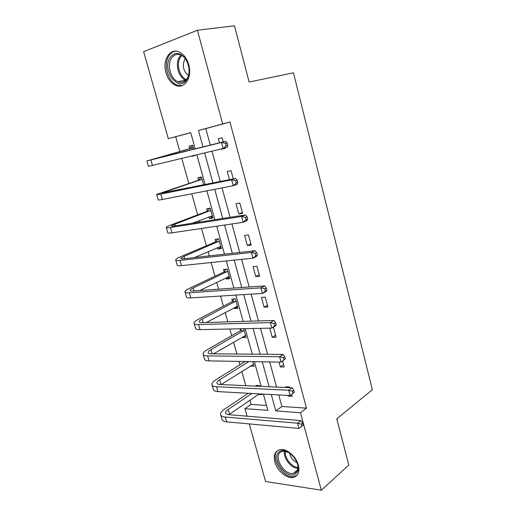 <?xml version="1.0" encoding="UTF-8"?>
<svg xmlns="http://www.w3.org/2000/svg" width="516" height="516" viewBox="0 0 516 516"><rect width="100%" height="100%" fill="white"/><g stroke="black" fill="none" stroke-linecap="round" stroke-linejoin="round"><path stroke-width="0.77" d="M188.714 64.629C192.552 77.439 184.322 89.752 175.459 85.288C171.015 83.128 167.855 78.954 165.984 72.782C162.011 60.12 170.293 47.104 179.652 52.193C183.909 54.477 186.934 58.624 188.714 64.629M298.358 465.122C299.841 471.863 298.184 475.945 293.378 477.365C286.902 478.958 277.124 470.747 274.899 462.033C273.312 455.06 275.099 450.92 280.259 449.61C286.632 448.365 296.197 456.473 298.358 465.122M190.72 132.683L168.326 138.681L143.629 51.664L197.428 30.263L234.477 25.8L249.112 82.018L293.462 72.827L372.371 389.703L336.78 418.818L348.81 465.032L321.352 490.2L265.611 481.525L249.26 423.913M247.067 416.18L244.939 408.672L267.869 410.349L263.353 394.101M249.931 400.261L251.099 404.409L244.939 408.672M175.672 136.766L179.839 151.556M181.787 158.476L188.83 183.457M191.739 193.771L197.68 214.856M199.292 220.571L199.711 222.067M201.511 228.453L206.394 245.771M208.058 251.685L209.244 255.897M211.115 262.541L214.972 276.215M216.694 282.323L218.616 289.16M220.564 296.055L223.422 306.194M225.195 312.483L227.84 321.868M229.846 329.002L231.742 335.716M233.561 342.185L236.902 354.034M238.979 361.4L239.934 364.799M241.81 371.443L245.816 385.671M229.465 179.678L227.246 171.493L231.065 170.686L233.284 178.91M247.338 245.5L251.176 245.042L248.441 234.935L244.603 235.444L247.338 245.5L250.866 243.913M264.076 307.149L267.927 306.968L265.276 297.177L261.425 297.397L264.076 307.149L267.462 305.259M283.548 364.741L280.298 366.902L284.161 366.992L282.575 361.123M280.298 366.902L278.988 362.09M278.743 394.94L281.91 406.492L306.504 408.156L229.955 122.034L205.794 128.587L210.322 145.106M211.986 151.188L220.293 181.529M222.041 187.901L230.097 217.313M231.916 223.95L239.721 252.459M241.611 259.367L249.183 286.999M251.144 294.152L258.477 320.939M260.503 328.337L267.611 354.292M269.7 361.929L276.595 387.084M289.05 395.508L288.225 396.101L292.088 396.314L291.598 394.488M288.225 396.101L288.044 395.45M285.89 387.51L285.696 386.794L289.56 386.968L289.76 387.69M275.57 335.226L272.248 337.258L276.105 337.212L273.499 327.57L272.674 327.589M272.248 337.258L269.771 328.137M255.768 276.563L259.613 276.247L256.923 266.301L253.085 266.662L255.768 276.563L259.232 274.822M238.773 213.946L242.597 213.334L239.824 203.065L235.993 203.723L238.773 213.946L242.378 212.508M224.976 148.189L221.222 149.298L225.028 148.382L224.918 147.969M221.222 149.298L221.132 148.976M219.461 142.822L218.352 138.746L222.157 137.772L223.267 141.874M197.428 30.263L222.66 123.924L198.473 130.496L203.001 146.931M229.955 122.034L222.66 123.924M306.504 408.156L300.48 412.729L321.352 490.2M195.216 148.872L190.694 132.606L168.326 138.681M261.206 386.381L254.343 361.664M252.26 354.163L245.171 328.666M243.152 321.404L235.844 295.107M233.896 288.076L226.356 260.954M224.473 254.182L216.701 226.202M214.895 219.687L206.877 190.836M205.142 184.593L196.873 154.839M271.293 394.534L275.815 410.93L300.48 412.729M204.665 152.955L212.953 183.012M214.695 189.32L222.731 218.462M224.55 225.04L232.342 253.292M234.225 260.135L241.778 287.522M243.733 294.617L251.06 321.165M253.079 328.499L260.18 354.234M262.263 361.8L269.146 386.742M251.099 404.409L266.508 405.447M189.772 148.479L189.133 146.189L192.674 145.286L193.771 149.234M195.429 155.187L191.881 156.045M198.563 179.974L197.938 177.723L201.485 176.969L203.691 184.889M207.219 210.986L206.606 208.767L210.16 208.154L212.915 218.049L209.354 218.616L208.87 216.881M215.746 241.52L215.14 239.34L218.707 238.869L221.422 248.609L217.849 249.041L217.449 247.609M224.144 271.597L223.544 269.449L227.124 269.107L229.794 278.704L226.208 279.001L225.898 277.872M232.413 301.221L231.819 299.106L235.412 298.893L238.037 308.349L234.451 308.516L234.212 307.678M243.7 328.698L246.164 337.548L242.565 337.587L242.41 337.032M240.559 330.401L240.108 328.776M252.866 361.639L254.169 366.308L250.486 365.947M256.123 386.149L255.93 385.452L259.535 385.613L259.735 386.31M261.876 394.018L262.051 394.65L258.439 394.45L259.277 393.876M281.91 406.492L275.815 410.93M205.794 128.587L198.473 130.496M253.608 364.296L250.563 366.231M245.668 335.774L242.565 337.587M237.618 306.82L234.451 308.516M229.439 277.434L226.208 279.001M221.138 247.603L217.849 249.041M212.708 217.313L209.354 218.616M195.467 155.322L191.971 156.348M301.905 426.274L303.247 425.223L302.686 423.133L301.338 424.178L301.905 426.274L299.009 428.428L297.597 423.197L225.331 417.051C222.222 416.741 220.616 415.793 220.519 414.2C220.558 412.677 221.912 411.007 224.576 409.188L248.26 393.276M257.336 386.2L257.774 385.536M259.258 393.876L228.872 414.696M251.885 393.476L228.22 409.465C226.466 410.672 225.576 411.774 225.55 412.781C225.615 413.851 226.698 414.483 228.788 414.69L300.963 420.592L302.686 423.133M299.009 428.428L226.724 421.869C223.615 421.54 222.003 420.566 221.899 418.953L220.809 415.193M301.338 424.178L297.597 423.197L300.963 420.592M294.384 392.36L293.81 390.231L292.437 391.218L293.011 393.347L294.384 392.36L290.108 395.566L288.663 390.244L216.552 386.729C213.45 386.536 211.876 385.723 211.831 384.291C211.915 382.911 213.314 381.369 216.036 379.653L245.229 361.503M253.595 364.251L221.119 384.543M248.841 361.568L219.668 379.802C217.881 380.937 216.959 381.956 216.901 382.866C216.933 383.827 217.997 384.375 220.08 384.497L292.114 387.793L293.81 390.231M293.011 393.347L290.108 395.566L217.965 391.618C214.862 391.405 213.289 390.573 213.231 389.116L212.082 385.175M292.437 391.218L288.663 390.244L292.114 387.793M245.603 335.529L245.003 335.523M285.367 358.917L284.787 356.756L283.381 357.672L283.961 359.839L285.367 358.917L281.046 362.122L279.582 356.711L207.625 355.911C204.536 355.84 202.994 355.169 202.994 353.905C203.13 352.68 204.588 351.261 207.361 349.655L240.224 330.866L241.759 328.744M245.584 335.458L213.572 353.841M244.158 330.33L210.986 349.667C209.154 350.732 208.2 351.667 208.109 352.48C208.109 353.331 209.154 353.776 211.231 353.815L283.11 354.428L284.787 356.756M283.961 359.839L281.046 362.122L209.064 360.884C205.974 360.794 204.426 360.097 204.42 358.807L203.22 354.679M283.381 357.672L279.582 356.711L283.11 354.428M243.823 330.795L240.224 330.866M295.397 473.888C286.509 480.39 270.203 457.537 279.491 451.732C288.134 444.657 305.188 468.264 295.397 473.888M289.057 452.564L282.987 451.152L280.672 452.068C273.022 456.725 284.426 475.733 293.481 473.34L295.391 472.566C297.855 470.74 298.551 467.683 297.468 463.394M289.618 452.925C290.489 457.563 293.03 460.833 297.248 462.749M277.995 450.345C269.133 456.608 283.284 479.428 294.275 476.474L297.164 475.113M186.876 79.554C178.8 93.08 161.54 70.453 170.003 57.631C174.389 51.942 179.381 52.071 184.98 58.031C189.714 65.422 190.346 72.601 186.876 79.554M171.396 58.321C166.894 65.158 170.661 78.877 177.73 81.638C181.451 83.108 184.547 82.096 187.005 78.593C191.604 72.092 188.153 58.218 181.11 55.186C177.143 53.509 173.905 54.554 171.396 58.321M185.263 58.701L184.709 59.475C182.09 65.848 183.328 71.195 188.405 75.517M175.588 51.155C172.783 51.574 170.506 53.193 168.764 56.018C163.198 64.558 167.913 81.56 176.691 84.953L182.135 85.604M237.547 306.569L236.393 306.517M276.195 324.887L275.602 322.687L274.164 323.532L274.757 325.744L276.195 324.887L275.421 325.951L271.829 328.092L270.332 322.584L198.557 324.596C195.48 324.648 193.971 324.125 194.022 323.029C194.21 321.965 195.719 320.681 198.55 319.185L232.071 301.673L234.116 298.97M237.45 306.227L206.355 322.519M235.999 301.022L202.162 319.056C200.298 320.049 199.305 320.9 199.182 321.597C199.15 322.339 200.169 322.687 202.24 322.642L273.944 320.468L275.602 322.687M274.757 325.744L271.829 328.092L200.021 329.647C196.944 329.685 195.429 329.137 195.474 328.008L194.216 323.693M274.164 323.532L270.332 322.584L273.944 320.468M235.657 301.479L232.071 301.673M229.368 277.182L227.633 277.034M266.856 290.25L266.256 288.005L264.779 288.786L265.385 291.03L266.856 290.25L266.121 291.488L262.438 293.449L260.922 287.844L189.34 292.765C186.276 292.953 184.799 292.578 184.909 291.656C185.141 290.753 186.708 289.611 189.598 288.231L223.796 272.035L226.04 269.21M229.194 276.557L199.789 290.489M227.724 271.268L193.197 287.96C191.294 288.876 190.262 289.631 190.114 290.224C190.043 290.85 191.036 291.095 193.1 290.966L264.618 285.909L266.256 288.005M265.385 291.03L262.438 293.449L190.83 297.9C187.76 298.067 186.276 297.668 186.379 296.719L185.07 292.204M264.779 288.786L260.922 287.844L264.618 285.909M227.375 271.713L223.796 272.035M221.067 247.345L218.732 247.054M257.349 254.988L256.736 252.705L255.226 253.414L255.846 255.697L257.349 254.988L256.652 256.407L252.885 258.187L251.337 252.479L179.974 260.412C176.924 260.728 175.479 260.515 175.64 259.774C175.93 259.038 177.549 258.039 180.503 256.775L215.391 241.952L217.875 238.979M220.809 246.429L194.551 257.555M219.319 241.062L184.089 256.362L180.89 258.342C180.781 258.839 181.755 258.98 183.812 258.761L255.123 250.724L256.736 252.705M255.846 255.697L252.885 258.187L181.484 265.63C178.433 265.927 176.982 265.688 177.136 264.914L175.769 260.206M255.226 253.414L251.337 252.479L255.123 250.724M218.958 241.488L215.391 241.952M212.637 217.049L209.683 216.565M247.674 219.087L247.048 216.765L245.5 217.397L246.126 219.726L247.674 219.087L247.016 220.693L243.159 222.286L241.585 216.475L170.448 227.517C167.41 227.975 166.004 227.924 166.223 227.369C166.571 226.808 168.248 225.956 171.26 224.815L206.858 211.399L209.638 208.245M212.302 215.83L192.494 223.196M210.786 210.386L174.834 224.247L171.518 225.931C171.37 226.305 172.325 226.337 174.369 226.027L245.455 214.908L247.048 216.765M246.126 219.726L243.159 222.286L171.989 232.826C168.945 233.264 167.532 233.187 167.745 232.593L166.313 227.672M245.5 217.397L241.585 216.475L245.455 214.908M210.418 210.799L206.858 211.399M237.818 182.529L237.179 180.161L235.593 180.716L236.238 183.083L237.818 182.529L237.205 184.328L233.251 185.728L231.645 179.807L160.766 194.074C157.741 194.674 156.374 194.79 156.651 194.429L198.189 180.374L201.337 177.001M203.652 184.767L200.647 185.502M202.117 179.233L161.992 192.99L235.612 178.439L237.179 180.161M236.238 183.083L233.251 185.728L162.327 199.473C159.302 200.047 157.928 200.137 158.199 199.744L156.703 194.603M235.593 180.716L231.645 179.807L235.612 178.439M201.743 179.632L198.189 180.374M227.775 145.299L227.13 142.887L225.505 143.358L226.156 145.77L227.775 145.299L227.208 147.292L223.164 148.485L221.525 142.455L146.918 160.934L189.391 148.866L192.726 145.486M193.313 147.589L152.31 159.496L225.589 141.294L227.13 142.887M226.156 145.77L223.164 148.485L148.492 166.339L146.931 160.979M225.505 143.358L221.525 142.455L225.589 141.294M192.932 147.976L189.391 148.866M229.575 414.18L228.22 409.465M226.724 421.869L225.331 417.051M221.035 384.536L219.668 379.802M217.965 391.618L216.552 386.729M212.186 353.828L210.986 349.667M209.064 360.884L207.625 355.911M297.88 468.335C291.076 468.354 282.962 457.84 284.503 451.087M285.335 451.184C284.187 457.608 291.572 467.167 297.971 467.464M177.73 81.638L185.566 80.174C178.523 77.452 174.827 63.874 179.349 57.095L180.961 55.115M181.761 55.535L180.348 57.308C175.988 63.829 179.51 76.897 186.282 79.58M203.188 322.616L202.162 319.056M200.021 329.647L198.557 324.596M194.048 290.895L193.197 287.96M190.83 297.9L189.34 292.765M184.754 258.658L184.089 256.362M181.484 265.63L179.974 260.412M175.305 225.885L174.834 224.247M171.989 232.826L170.448 227.517M165.7 192.558L165.43 191.61M162.327 199.473L160.766 194.074M152.504 165.552L150.917 160.063M293.378 477.365L294.475 476.429M225.744 413.445L225.55 412.781M217.068 383.459L216.901 382.866M208.264 352.996L208.109 352.48M297.442 469.973L293.481 473.34M283.594 450.668L282.987 451.152M199.311 322.042L199.182 321.597M190.217 290.592L190.114 290.224"/></g></svg>
